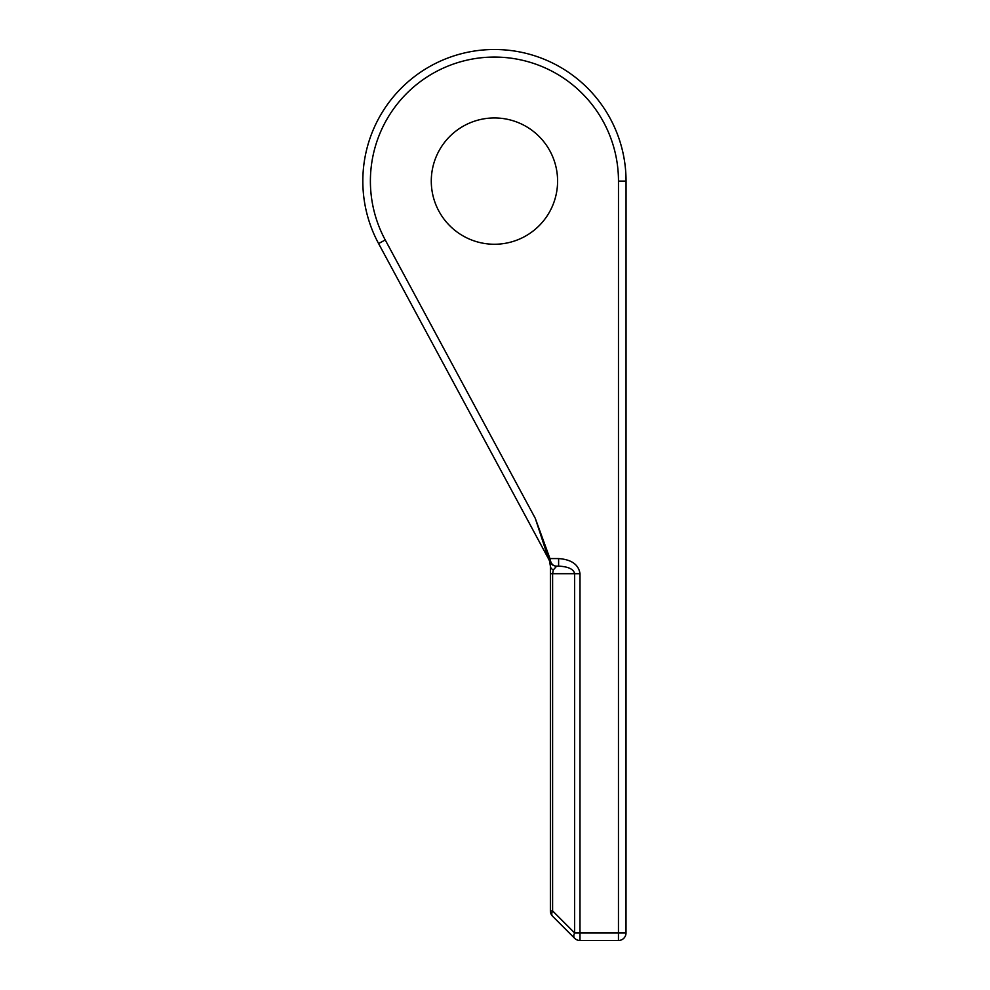 <?xml version="1.0" encoding="UTF-8"?>
<svg xmlns="http://www.w3.org/2000/svg" width="990" height="990" viewBox="0 0 990 990"><rect width="100%" height="100%" fill="white"/><g stroke="black" fill="none" stroke-linecap="round" stroke-linejoin="round"><path stroke-width="1.49" d="M552.593 916.245A7.561 7.561 0 0 1 550.378 910.887L552.593 910.887A7.561 4.368 135 0 0 552.593 916.245A7.561 7.561 0 0 1 550.378 910.887L550.39 566.132L549.524 561.095L549.957 558.57L558.607 558.57C571.515 559.536 578.643 564.572 580.004 573.693L579.991 940.5A7.561 7.561 0 0 1 574.633 938.285L552.593 916.245L574.633 938.285A7.561 4.368 -45 0 1 574.633 932.939L574.646 573.693C573.631 569.139 568.285 566.614 558.607 566.132L556.665 566.132L553.323 569.918L552.606 573.693L553.323 569.918A7.561 4.789 0 0 1 550.39 566.132A15.122 15.122 0 0 0 548.584 558.954L378.588 243.552A131.608 131.608 0 0 1 462.243 53.497A131.608 131.608 0 0 1 626.051 181.108L626.014 932.939A7.561 7.561 0 0 1 618.453 940.5L579.991 940.5A7.561 7.561 0 0 1 574.633 938.285M494.443 117.946A63.162 63.162 0 0 0 431.281 181.108A63.162 63.162 0 0 0 494.443 244.258A63.162 63.162 0 0 0 557.593 181.108A63.162 63.162 0 0 0 494.443 117.946M550.39 562.803L550.39 566.132A15.122 15.122 0 0 0 549.524 561.095A7.561 7.561 0 0 0 556.665 566.132C553.373 566.206 551.195 564.028 550.106 559.61M548.584 558.954L535.268 518.314L549.957 558.57M494.443 49.5A131.608 131.608 0 0 0 378.588 243.552A131.608 131.608 0 0 1 494.443 49.5A131.608 131.608 0 0 0 378.588 243.552A131.608 131.608 0 0 1 494.443 49.5A131.608 131.608 0 0 1 626.051 181.108A131.608 131.608 0 0 0 494.443 49.5A131.608 131.608 0 0 1 626.051 181.108A131.608 131.608 0 0 0 494.443 49.5M549.858 562.159L550.329 564.708M558.607 558.57L558.607 566.132L556.665 566.132A7.561 7.561 0 0 1 549.524 561.095A15.122 15.122 0 0 1 550.39 566.132M618.453 940.5L618.478 181.108A124.047 124.047 0 0 0 464.087 60.835A124.047 124.047 0 0 0 385.246 239.964L535.268 518.314L385.246 239.964L378.588 243.552A131.608 131.608 0 0 1 462.243 53.497A131.608 131.608 0 0 1 626.051 181.108L618.478 181.108M580.004 573.693L552.606 573.693L552.593 910.887L574.633 932.939L626.014 932.939M552.606 573.693L550.39 573.693M553.039 565.216L551.727 564.3"/></g></svg>
